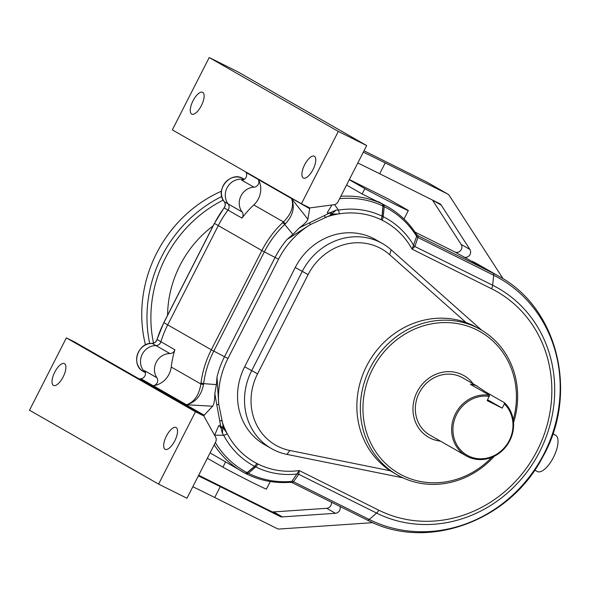<?xml version="1.0" encoding="UTF-8"?>
<svg xmlns="http://www.w3.org/2000/svg" width="590" height="590" viewBox="0 0 590 590"><rect width="100%" height="100%" fill="white"/><g stroke="black" fill="none" stroke-linecap="round" stroke-linejoin="round"><path stroke-width="0.89" d="M285.368 223.839L283.458 221.914L253.811 204.944A20.303 18.644 119.8 0 0 258.332 179.552L291.578 198.579C295.111 207.075 293.038 215.498 285.368 223.839L284.727 224.451A5.074 0.62 -133.6 0 0 282.595 222.703L283.458 221.914C291.423 213.868 294.137 206.094 291.578 198.579L307.877 219.251C307.316 221.184 304.447 224.075 299.27 227.91L309.824 222.659A3.046 0.723 -115.8 0 0 310.215 224.672L287.16 239.378L292.928 234.422L284.727 224.451A93.943 86.258 119.8 0 0 264.335 251.871L213.764 351.116A93.943 86.258 119.8 0 0 203.624 383.633L216.397 384.621L217.009 377.062L218.743 404.187A3.046 0.819 -10.5 0 0 216.847 405.146L214.834 393.611C214.723 400.175 213.978 404.379 212.614 406.222L203.683 415.692A5.074 4.661 -60.2 0 1 202.621 415.331L195.46 411.761L66.36 337.878L29.5 410.22L158.599 484.11L186.971 498.248L215.645 441.969A5.074 4.661 119.8 0 0 215.638 437.161L203.683 415.692M334.56 204.605L338.468 210.084A5.074 1.615 80.9 0 1 339.25 213.853L330.857 215.07L310.215 224.672A81.14 74.51 119.8 0 0 278.532 259.217L227.969 358.462A81.14 74.51 119.8 0 0 218.743 404.187L223.227 426.312L227.231 433.709A81.14 74.51 119.8 0 0 256.761 463.423A19.094 17.538 -60.2 0 1 256.908 463.504L254.718 466.38L247.203 472.686L245.189 473.254A95.425 87.622 -60.2 0 1 242.424 471.735A95.425 87.622 -60.2 0 1 214.214 444.794M417.587 235.543L493.115 273.2L454.831 251.937L414.962 232.069M454.831 251.937A5.074 4.661 119.8 0 0 460.62 250.536A5.074 4.661 119.8 0 0 461.151 244.43L432.514 200.113A5.074 4.661 119.8 0 0 432.477 200.054M349.361 179.544L388.087 198.837L406.576 209.421A25.377 0.531 27 0 1 408.324 210.549A25.377 0.531 27 0 1 390.042 201.817A25.377 0.531 27 0 1 364.849 188.63L349.273 179.714M378.382 201.728L382.46 204.052L383.043 206.094L382.195 216.191L381.125 219.709L382.173 216.183L383.006 206.08L382.409 204.037L362.127 193.97L364.849 188.63M346.551 185.054L362.127 193.97M340.002 506.471A5.074 4.661 -60.2 0 1 335.422 513.293L282.359 516.906A5.074 4.661 -60.2 0 1 280.095 516.464L271.37 511.471L198.69 475.26M271.37 511.471A5.074 4.661 119.8 0 0 273.642 511.914L282.359 516.906M335.422 513.293L326.698 508.3L273.642 511.914M326.698 508.3A5.074 4.661 119.8 0 0 331.447 502.215M552.896 433.687L555.692 435.287A20.303 8.031 116.5 0 1 553.45 457.368A20.303 8.031 116.5 0 1 537.416 471.55L534.673 470.178M245.329 473.327A95.425 87.622 -60.2 0 0 246.48 473.903L245.226 473.269A4.808 4.418 119.8 0 0 245.211 473.261L247.173 472.671L254.696 466.366A15.51 14.241 119.8 0 0 254.57 466.307L247.092 472.627A5.074 2.006 117.6 0 1 245.189 473.254L210.077 452.906M198.373 475.879A81.214 1.704 -153 0 1 220.262 486.654L214.731 497.503A81.214 1.704 27 0 0 192.842 486.735M280.095 516.464L220.262 486.654M256.761 463.423A5.074 2.006 -62.4 0 1 254.57 466.307A84.731 77.806 -60.2 0 1 223.728 435.273L222.327 433.34L220.977 427.529A3.046 0.885 -10.8 0 1 223.227 426.312L222.924 427.58A3.046 0.642 -10.3 0 0 221.147 428.443L219.251 425.316L218.61 425.899L214.605 435.309M171.225 367.024A95.425 87.622 119.8 0 1 174.861 349.767A5.074 4.661 -60.2 0 1 169.927 353.565A15.229 13.983 119.8 0 0 156.409 361.913A15.229 13.983 119.8 0 0 156.888 377.733A5.074 4.661 -60.2 0 1 157.198 382.696A5.074 4.661 -60.2 0 1 153.179 385.749L153.282 385.735A20.303 18.644 119.8 0 0 171.225 367.024L200.873 383.994L201.006 382.836A95.425 87.622 -60.2 0 1 211.309 349.796L167.722 324.854A95.425 87.622 119.8 0 0 160.9 341.78A5.074 4.661 -60.2 0 1 155.974 345.578A15.229 13.983 119.8 0 0 141.615 355.718A15.229 13.983 119.8 0 0 145.391 372.452A15.229 13.983 -60.2 0 1 141.615 355.718A15.229 13.983 -60.2 0 1 155.974 345.578L152.132 343.38A15.229 13.983 119.8 0 0 137.374 354.664A15.229 13.983 119.8 0 0 143.385 371.523L145.435 372.703M402.97 477.841L286.917 454.389A60.91 55.932 -60.2 0 1 271.452 448.584L264.475 444.587A60.91 55.932 -60.2 0 1 244.658 366.774L295.221 267.528A60.91 55.932 119.8 0 1 375.557 239.614L382.534 243.611A60.91 55.932 -60.2 0 1 391.155 249.806L481.765 330.282M227.231 433.709A5.074 1.733 -27.6 0 1 223.728 435.273L214.657 435.191M202.621 415.331L138.067 378.389A5.074 4.661 119.8 0 0 140.612 378.802L140.966 378.758A5.074 4.661 119.8 0 0 144.993 375.712A5.074 4.661 119.8 0 0 144.675 370.741L156.888 377.733M472.207 261.237A138.569 127.241 -60.2 0 1 478.143 264.409L499.051 276.378A138.569 127.241 -60.2 0 0 493.115 273.2A5.074 2.006 116.5 0 1 493.675 275.235L417.919 237.49L414.866 246.487L412.078 249.15L416.68 236.361L416.267 234.208M138.621 378.618L74.709 342.038L66.36 337.878M165.082 449.278A12.184 4.816 -63.5 0 0 165.178 449.329A12.184 4.816 -63.5 0 0 174.92 440.575A12.184 4.816 -63.5 0 0 176.041 427.521A12.184 4.816 -63.5 0 0 166.358 436.15A12.184 4.816 -63.5 0 0 165.082 449.278M53.432 385.373A12.184 4.816 -63.5 0 0 53.528 385.425A12.184 4.816 -63.5 0 0 63.27 376.671A12.184 4.816 -63.5 0 0 64.391 363.617A12.184 4.816 -63.5 0 0 54.708 372.246A12.184 4.816 -63.5 0 0 53.432 385.373M195.46 411.761L158.599 484.11M494.376 456.188A83.751 76.907 -60.2 0 1 397.395 474.972A83.751 76.907 -60.2 0 1 371.169 366.021A83.751 76.907 -60.2 0 1 477.008 327.679A83.751 76.907 -60.2 0 1 480.599 329.596A83.751 76.907 -60.2 0 1 513.521 422.728M480.599 329.596L472.62 325.164L465.938 322.442L389.658 254.696A55.836 51.271 119.8 0 0 308.12 274.601L257.55 373.846A55.836 51.271 119.8 0 0 289.889 450.495L390.351 470.798A83.751 76.907 -60.2 0 1 366.648 365.984A83.751 76.907 -60.2 0 1 465.938 322.442M390.351 470.798L397.395 474.972M253.811 204.944A95.425 87.622 119.8 0 0 241.944 218.101A5.074 4.661 119.8 0 0 242.099 211.921A15.229 13.983 -60.2 0 1 240.838 196.212A15.229 13.983 -60.2 0 1 253.98 187.185L241.767 180.193A5.074 4.661 119.8 0 0 245.993 177.487A5.074 4.661 119.8 0 0 246.074 172.472L245.897 172.169A5.074 4.661 119.8 0 0 245.728 171.882M258.332 179.552L258.287 179.463A5.074 4.661 -60.2 0 1 258.199 184.471A5.074 4.661 -60.2 0 1 253.98 187.185M241.944 218.101L227.991 210.114A95.499 87.689 119.8 0 0 218.293 225.609A95.425 87.622 -60.2 0 1 227.991 210.114A5.074 4.661 119.8 0 0 228.138 203.934A15.229 13.983 -60.2 0 1 227.902 186.396A15.229 13.983 -60.2 0 1 243.891 179.589A15.229 13.983 119.8 0 0 227.902 186.396A15.229 13.983 119.8 0 0 228.138 203.934L224.303 201.736A5.074 4.661 -60.2 0 1 224.148 207.916A95.499 87.689 119.8 0 0 214.45 223.411L163.887 322.656A95.499 87.689 119.8 0 0 157.065 339.582A5.074 4.661 -60.2 0 1 152.132 343.38L151.991 343.38M217.009 377.062A84.731 77.806 -60.2 0 1 224.502 356.699L211.309 349.796L261.879 250.558L218.293 225.609L167.722 324.854L163.895 322.642M340.806 196.33A95.425 87.622 -60.2 0 1 382.35 204A4.808 4.418 119.8 0 0 382.409 204.037A3.046 2.795 119.8 0 1 382.46 204.052A95.425 87.622 -60.2 0 1 383.67 204.649A95.425 87.622 -60.2 0 1 387.792 206.847L378.441 201.758M513.219 419.925A81.722 75.041 119.8 0 0 476.786 329.884A81.722 75.041 119.8 0 0 376.84 361.655A81.722 75.041 119.8 0 0 389.223 466.749A81.722 75.041 119.8 0 0 491.802 457.346M271.452 448.584A60.91 55.932 -60.2 0 1 251.635 370.771L302.205 271.525A60.91 55.932 -60.2 0 1 382.534 243.611M364.015 150.789L426.659 182A5.074 4.661 -60.2 0 1 426.872 182.111L447.81 194.095A5.074 4.661 119.8 0 0 447.589 193.977L426.659 182M461.151 244.43L469.876 249.415L441.231 205.099L432.514 200.113M447.81 194.095A5.074 4.661 119.8 0 1 449.3 195.511L503.145 278.827M441.231 205.099A5.074 4.661 -60.2 0 0 439.742 203.683A5.074 4.661 -60.2 0 0 439.528 203.565L379.695 173.755A81.214 1.704 27 0 0 357.798 162.988M363.329 152.132A81.214 1.704 -153 0 1 385.218 162.906L447.589 193.977M469.876 249.415A5.074 4.661 -60.2 0 1 469.338 255.529A5.074 4.661 -60.2 0 1 463.556 256.93M309.824 222.659L331.315 212.223C328.202 213.322 326.919 213.329 327.465 212.253L331.971 204.973L334.088 204.693A5.074 4.661 119.8 0 0 338.004 201.832L366.678 145.56L237.578 71.67L209.207 57.532L172.339 129.881L301.438 203.771L308.6 207.333A5.074 4.661 -60.2 0 1 308.813 207.451A5.074 4.661 -60.2 0 1 309.529 207.96L309.661 208.661L245.897 172.169M366.678 145.56L338.306 131.423L209.207 57.532M191.662 114.077A12.184 4.816 -63.5 0 0 191.757 114.128A12.184 4.816 -63.5 0 0 201.5 105.374A12.184 4.816 -63.5 0 0 202.621 92.32A12.184 4.816 -63.5 0 0 192.945 100.949A12.184 4.816 -63.5 0 0 191.662 114.077M303.312 177.974A12.184 4.816 -63.5 0 0 303.415 178.025A12.184 4.816 -63.5 0 0 313.157 169.271A12.184 4.816 -63.5 0 0 314.278 156.225A12.184 4.816 -63.5 0 0 304.595 164.853A12.184 4.816 -63.5 0 0 303.312 177.974M338.306 131.423L301.438 203.771M331.971 204.973L309.529 207.96M307.877 219.251L309.661 208.661M289.897 482.214L291.821 481.411L299.255 470.577L298.783 474.316L293.473 481.72L292.205 482.657L367.364 520.107A5.074 2.006 -63.5 0 0 369.229 519.466A137.087 125.877 119.8 0 0 544.15 453.496A137.087 125.877 119.8 0 0 493.675 275.235L492.657 285.25A127.875 117.425 -60.2 0 1 539.747 451.534A127.875 117.425 -60.2 0 1 376.575 513.071L298.783 474.316A5.074 3.695 -144.8 0 0 297.036 474.013A84.731 77.806 -60.2 0 1 255.736 466.897A84.731 77.806 -60.2 0 1 254.718 466.38A3.046 2.006 49.9 0 1 254.696 466.366L256.908 463.504A81.14 74.51 119.8 0 0 257.874 463.991A81.14 74.51 119.8 0 0 299.255 470.577L378.714 510.166A124.284 114.128 119.8 0 0 537.306 450.362A124.284 114.128 119.8 0 0 491.536 288.739L412.078 249.15A81.14 74.51 119.8 0 0 382.099 220.181A81.14 74.51 119.8 0 0 381.125 219.709A19.094 17.538 -60.2 0 1 380.978 219.635A81.14 74.51 119.8 0 0 339.25 213.853M327.391 212.85L327.465 212.253M214.731 497.503L277.108 528.581A5.074 4.661 119.8 0 0 279.372 529.024L372.836 522.659M220.977 427.529L216.847 405.146M225.653 461.823L222.931 467.162A25.377 0.531 27 0 0 248.125 480.349A25.377 0.531 27 0 0 266.407 489.081L270.257 481.521M222.931 467.162L207.356 458.246M214.834 393.611L216.397 384.621M203.498 384.51C201.264 395.617 195.607 402.365 186.529 404.762C194.265 402.1 199.044 395.175 200.873 383.994A5.074 0.494 -174.7 0 0 203.498 384.51L203.624 383.633A5.074 0.819 -172.5 0 1 201.006 382.836M292.928 234.422L299.27 227.91M336.064 210.106L331.713 214.067A3.046 0.538 64 0 1 331.315 212.223L336.064 210.106L338.468 210.084A84.731 77.806 -60.2 0 1 382.04 216.124A15.51 14.241 119.8 0 0 382.173 216.183A3.046 1.918 -175.1 0 1 382.195 216.191A84.731 77.806 -60.2 0 1 383.22 216.692A84.731 77.806 -60.2 0 1 413.583 245.278A5.074 3.547 19.1 0 0 414.866 246.487L492.657 285.25A5.074 2.006 116.5 0 1 491.536 288.739M382.099 220.181A5.074 2.006 116.5 0 0 383.22 216.692L384.23 206.677A93.943 86.258 119.8 0 1 416.68 236.361A5.074 3.533 18.4 0 0 417.919 237.49L418 235.779A5.074 4.661 -60.2 0 1 417.779 235.661L416.54 234.473C409.136 222.843 399.555 213.632 387.792 206.847M330.466 212.636A3.046 0.782 -115.6 0 0 330.857 215.07L331.713 214.067L338.173 213.993A81.14 74.51 119.8 0 0 325.156 217.452A3.046 0.723 -115.7 0 1 324.81 215.365M219.834 421.4A3.046 0.819 -10.6 0 1 221.766 420.36A81.14 74.51 119.8 0 0 226.7 432.772L222.924 427.588L222.327 433.34M215.343 442.566A93.943 86.258 119.8 0 0 247.092 472.627A6.298 5.782 -60.2 0 1 247.173 472.671A3.046 1.999 50.1 0 0 247.203 472.686A93.943 86.258 119.8 0 0 248.39 473.291A93.943 86.258 119.8 0 0 291.821 481.411A5.074 3.68 -144 0 1 293.473 481.72L369.229 519.466L376.575 513.071A5.074 2.006 -63.5 0 0 378.714 510.166M222.924 427.58L222.924 427.588A3.046 0.642 169.7 0 0 221.147 428.443M331.705 214.074A3.046 0.546 64 0 1 331.315 212.223M224.126 207.953L227.991 210.114A5.074 4.661 119.8 0 0 228.138 203.934L242.099 211.921M214.458 223.396L218.293 225.609L167.722 324.854A95.499 87.689 -60.2 0 0 160.9 341.78A5.074 4.661 -60.2 0 1 155.974 345.578L169.927 353.565M489.486 395.263L470.997 384.68L470.459 384.09L475.953 385.476L486.02 392.166L504.509 402.749A32.996 30.297 -60.2 0 1 506.869 445.45A32.996 30.297 -60.2 0 1 466.218 455.878A32.996 30.297 -60.2 0 1 453.961 417.16A32.996 30.297 -60.2 0 1 489.486 395.263L487.193 400.647L502.215 408.125L487.635 399.784M477.421 386.266L462.708 377.843A32.996 30.297 119.8 0 0 461.299 377.084A32.996 30.297 119.8 0 0 419.601 392.195A32.996 30.297 119.8 0 0 429.933 435.11L466.218 455.878M504.509 402.749L504.376 403.892A31.978 29.367 -60.2 0 1 495.917 454.661A31.978 29.367 -60.2 0 1 453.127 433.34A31.978 29.367 -60.2 0 1 489.353 396.406M504.376 403.892L502.215 408.125M440.442 441.128A35.533 32.627 -60.2 0 1 428.672 437.315A35.533 32.627 -60.2 0 1 417.55 391.096A35.533 32.627 -60.2 0 1 462.449 374.827A35.533 32.627 -60.2 0 1 463.969 375.638A35.533 32.627 -60.2 0 1 473.217 383.861M145.479 344.907A126.894 116.525 -60.2 0 1 221.471 191.182M282.595 222.703A95.425 87.622 -60.2 0 0 261.879 250.558L275.073 257.454L224.502 356.699L227.969 358.462M379.99 202.54L383.67 204.649L384.23 206.677A93.943 86.258 119.8 0 0 383.043 206.094A3.046 1.91 -175.3 0 0 383.006 206.08A6.298 5.782 -60.2 0 1 382.925 206.043A5.074 2.006 115.4 0 0 382.35 204L378.301 201.684M174.861 349.767L157.088 339.508M499.051 276.378C558.324 308.253 578.812 394.105 542.623 457.169C509.502 521.575 426.585 551.569 367.364 520.107A5.074 2.006 -63.5 0 1 367.319 520.085L292.286 482.701M308.12 274.601L295.221 267.528M257.55 373.846L244.658 366.774M385.218 162.906L379.695 173.755M246.074 172.472L258.287 179.463M212.614 406.222L186.529 404.762L153.282 385.735M153.179 385.749L140.966 378.758M140.612 378.802L204.376 415.294M257.874 463.991A5.074 2.006 -63.5 0 1 255.736 466.897L248.39 473.291L246.48 473.903M278.532 259.217L275.073 257.454A84.731 77.806 -60.2 0 1 287.16 239.378M339.604 198.697A93.943 86.258 119.8 0 1 382.925 206.043L382.04 216.124A5.074 2.006 115.4 0 1 380.978 219.635M552.83 433.864L555.692 435.287M286.917 454.389L289.889 450.495M391.155 249.806L389.658 254.696M246.517 473.925L246.517 473.925C260.197 480.666 274.807 483.461 290.346 482.31L292.242 482.679M243.294 178.696A15.229 13.983 119.8 0 0 225.188 182.664A15.229 13.983 119.8 0 0 224.303 201.736A1.018 0.376 -37.4 0 1 224.259 201.699C214.354 190.231 230.675 170.444 243.294 178.696L244.349 179.301M224.23 201.647A1.018 0.376 -37.4 0 0 224.259 201.699C225.564 203.653 225.498 205.718 224.075 207.887L214.384 223.367L163.814 322.612L156.999 339.523C156.084 341.949 154.44 343.233 152.065 343.358C137.684 342.362 130.597 365.188 143.385 371.523M486.02 392.166L485.577 393.029M167.575 315.23A106.082 97.409 -60.2 0 1 213.101 225.874M223.204 200.106A123.848 113.722 119.8 0 0 153.511 343.144M149.698 343.542A126.894 116.525 -60.2 0 1 221.788 196.477M404.002 219.038L408.324 210.549"/></g></svg>
